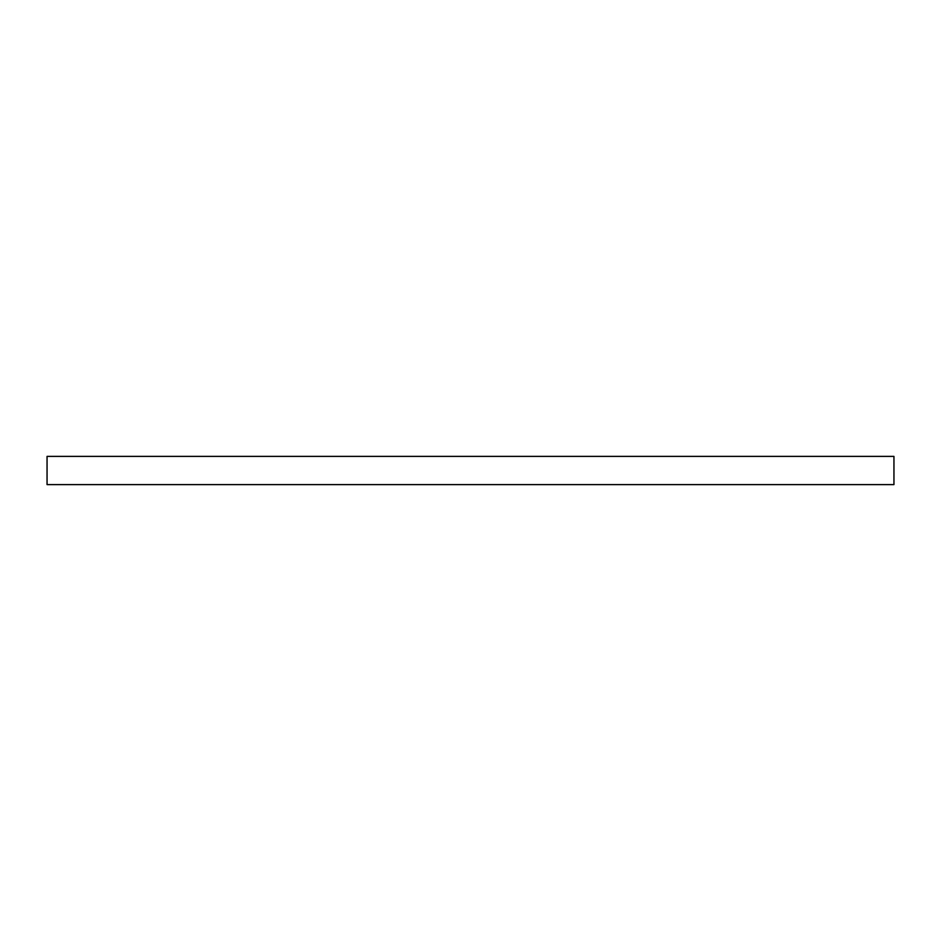 <?xml version="1.0" encoding="UTF-8"?>
<svg xmlns="http://www.w3.org/2000/svg" width="941" height="941" viewBox="0 0 941 941"><rect width="100%" height="100%" fill="white"/><g stroke="black" fill="none" stroke-linecap="round" stroke-linejoin="round"><path stroke-width="1.41" d="M893.95 484.615L47.05 484.615L47.05 456.385L893.95 456.385L893.95 484.615"/></g></svg>
